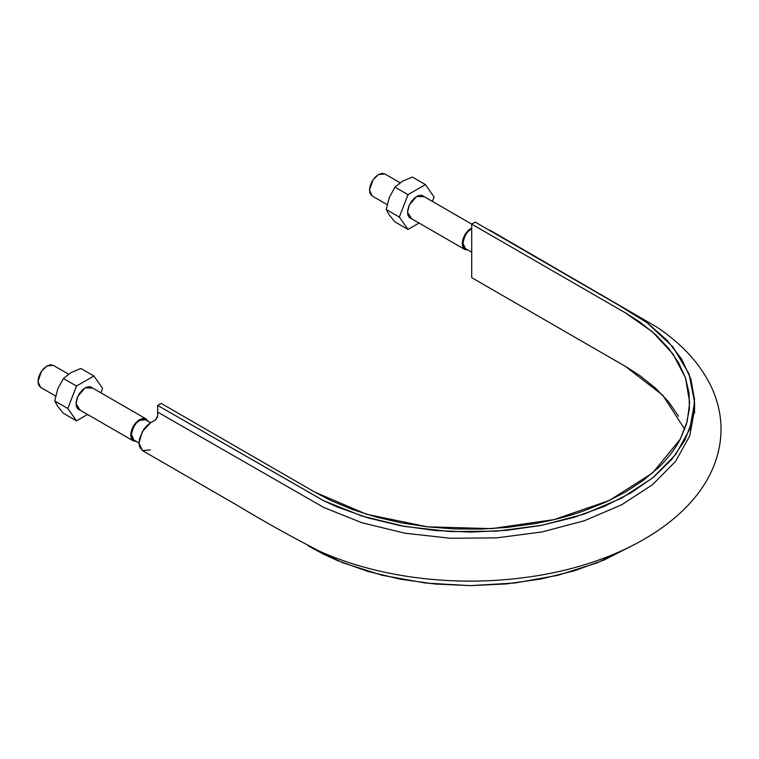 <?xml version="1.0" encoding="UTF-8"?>
<svg xmlns="http://www.w3.org/2000/svg" width="759" height="759" viewBox="0 0 759 759"><rect width="100%" height="100%" fill="white"/><g stroke="black" fill="none" stroke-linecap="round" stroke-linejoin="round"><path stroke-width="1.14" d="M694.589 402.479L689.789 429.101L675.595 454.66L652.531 477.999L621.801 498.018L584.383 514.033L542.201 525.219L496.908 531.158L450.334 531.585L404.841 526.49L361.939 516.054L323.732 500.76L157.692 405.42L323.23 500.513L337.29 506.974L367.527 517.771L400.553 525.712L435.173 530.503L470.789 532.087L506.319 530.38L540.958 525.465L573.823 517.42L604.003 506.5L630.909 492.914L653.622 477.107L671.829 459.337L684.846 440.239L692.502 420.05L694.532 399.566L690.87 378.997L681.686 359.168L667.085 340.317L647.844 323.315L636.63 315.554L475.191 222.112L613.746 302.11L647.057 322.727L672.882 346.872L689.068 373.94L694.589 402.479L694.589 409.167L689.789 435.789L675.595 461.349L652.531 484.688L621.801 504.707L584.383 520.721L542.201 531.917L496.908 537.846L450.334 538.273L404.841 533.188L361.939 522.742L323.732 507.448L157.692 412.109L157.692 405.42L157.625 416.672L155.766 419.746L152.796 421.501M631.725 545.968L597.276 562.808L557.922 575.303L514.792 583.026L470.03 585.635L425.201 583.007L382.1 575.265L342.755 562.751L308.192 545.854L323.23 554.051L337.29 560.512L367.527 571.309L400.553 579.25L435.173 584.051L470.789 585.625L506.319 583.927L540.958 579.003L573.823 570.958L604.003 560.038L631.725 545.968M490.561 230.546L488.511 229.806L491.737 231.504M684.713 429.243L662.873 395.335L625.359 366.369L471.709 277.661L471.709 224.123L475.191 222.112L471.709 224.123L471.709 277.661L626.308 366.92L639.818 375.582L655.586 388.191L668.584 401.815L678.584 416.245M150.377 422.896L146.829 425.695L143.65 429.48L139.523 438.569L138.973 442.99L139.523 446.785L142.531 450.647M150.377 449.926L142.407 450.571L138.973 442.99L142.407 431.454L150.68 422.716L155.377 420.012L157.692 415.989L157.692 412.109M161.174 403.409L157.692 405.42L161.174 403.409L315.772 492.667L330.782 500.466L352.612 509.574L376.208 517.078L401.207 522.847L427.251 526.812L453.939 528.909L480.864 529.099L507.629 527.372L533.833 523.786C551.091 520.769 567.466 516.575 582.969 511.205L605.179 502.411L625.359 492.117L643.186 480.466L658.423 467.648C667.721 458.692 674.988 449.233 680.206 439.271L686.43 424.148L689.409 408.693L689.077 393.153L685.443 377.745L678.584 362.707L668.584 348.267L655.586 334.653L639.818 322.044L626.308 313.382L471.709 224.123L625.359 312.831L652.645 332.044L672.958 353.96L685.443 377.745L689.675 402.469L687.284 421.065L680.216 439.271L652.664 472.904L609.392 500.466L554.127 519.602L491.614 528.634L427.26 526.812L366.578 514.279L314.814 492.117L161.174 403.409M465.371 248.554L463.588 246.504L462.962 243.231L463.588 239.227L465.371 235.119L468.037 231.514L471.187 228.971C467.297 230.679 464.555 235.432 462.962 243.231L465.371 248.554L471.709 252.216M150.614 422.763L145.491 419.803L139.665 420.372C135.776 422.08 133.034 426.833 131.44 434.632L133.85 439.964L138.973 442.924M37.95 381.53L40.578 387.346L38.633 385.107L37.95 381.53L38.633 377.166L40.578 372.669L43.5 368.741L46.935 365.971L50.369 364.775L53.282 365.335L46.935 365.971L41.546 371.151L37.95 381.53M77.503 408.665L133.318 440.884L136.231 441.453L133.318 440.884L130.681 435.068L134.277 424.689L139.665 419.509L146.022 418.873L148.033 421.273L146.022 418.873L90.207 386.654M133.318 440.884L131.364 438.645L130.681 435.068L131.364 430.704L133.318 426.216L136.231 422.279L139.665 419.509L143.109 418.313L146.022 418.873M145.491 419.803L142.815 419.281L139.665 420.372L136.516 422.915L133.85 426.52L132.066 430.638L131.44 434.632L132.066 437.905L133.85 439.964M53.282 365.335L68.528 374.14M369.472 190.13L372.1 195.945L370.155 193.697L369.472 190.13L370.155 185.756L372.1 181.268L375.022 177.34L378.456 174.561L381.891 173.365L384.804 173.934L378.456 174.561L373.067 179.75L369.472 190.13M467.914 250.024L464.84 249.483L462.203 243.667L465.798 233.288L471.709 227.823L467.753 230.878L464.84 234.806L462.886 239.303L462.203 243.667L462.886 247.235L464.84 249.483L467.914 250.024M384.804 173.934L400.05 182.739M389.253 214.93L394.955 221.913L408.01 229.446L399.31 217.065L408.01 194.646L425.41 184.598L434.11 196.979L432.393 201.41L434.11 196.979L425.41 184.598L412.355 177.065L425.41 184.598L408.01 194.646L394.955 187.112L402.327 181.297L412.355 177.065L402.327 181.297L394.955 187.112L408.01 194.646L399.31 217.065L386.255 209.531L389.263 197.539L394.955 187.112L389.263 197.539L386.255 209.531L399.31 217.065L408.01 229.446L394.955 221.913L389.253 214.93L386.293 209.626M408.01 229.446L419.072 223.061L408.01 229.446M412.118 218.848L409.424 217.681L407.839 214.882L407.611 210.898L408.759 206.315L411.122 201.837L414.329 198.156L417.905 195.822L421.302 195.196L424.395 196.79L416.71 196.429L409.367 204.902L407.526 212.321L411.682 218.791M57.731 406.331L63.433 413.313L76.488 420.847L67.788 408.475L76.488 386.046L93.888 375.999L102.588 388.38L100.871 392.811L102.588 388.38L93.888 375.999L80.834 368.466L93.888 375.999L76.488 386.046L63.433 378.513L70.805 372.697L80.834 368.466L70.805 372.697L63.433 378.513L76.488 386.046L67.788 408.475L54.733 400.932L57.741 388.94L63.433 378.513L57.741 388.94L54.733 400.932L67.788 408.475L76.488 420.847L63.433 413.313L57.731 406.331L54.771 401.027M76.488 420.847L87.551 414.461L76.488 420.847M80.596 410.249L77.902 409.082L76.317 406.283L76.09 402.298L77.238 397.716L79.6 393.247L82.807 389.557L86.384 387.223L89.771 386.597L92.873 388.191L85.188 387.83L77.845 396.302L76.004 403.722L80.16 410.192M142.417 450.58L237.396 505.418C263.449 521.177 290.83 536.442 319.53 551.233C348.201 564.013 379.946 572.76 414.784 577.466C452.848 582.514 490.845 582.352 528.786 577.001C616.128 564.895 691.013 523.207 713.764 466.073C723.754 440.694 723.45 415.401 712.834 390.183C702.037 365.762 683.223 344.643 656.412 326.835L490.456 230.489M694.57 411.131L694.589 413.048M40.578 387.346L55.616 396.027M372.1 195.945L387.137 204.626M409.025 217.254L464.84 249.483M471.719 224.114L421.729 195.253"/></g></svg>
